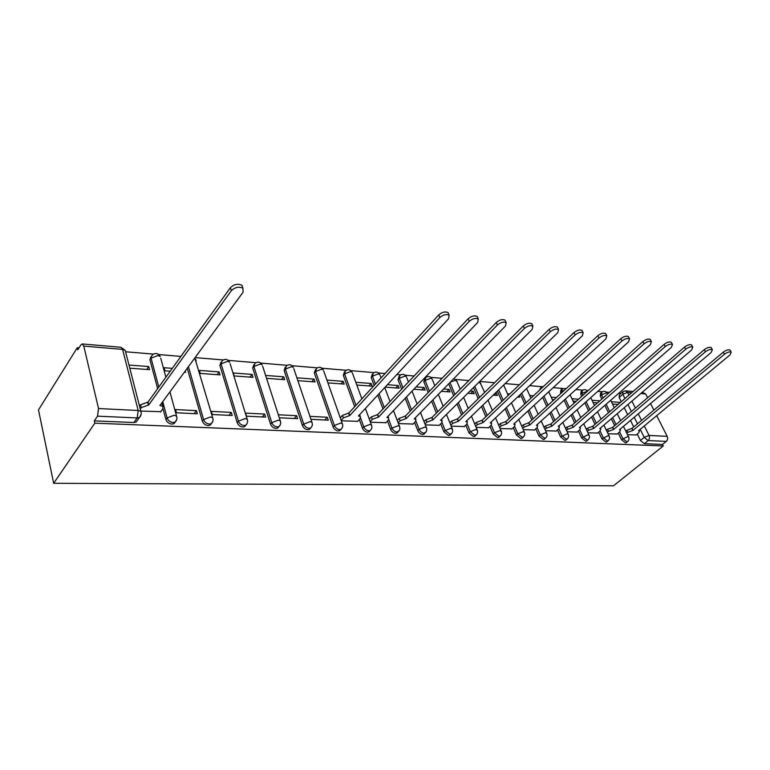 <?xml version="1.0" encoding="UTF-8"?>
<svg xmlns="http://www.w3.org/2000/svg" width="770" height="770" viewBox="0 0 770 770"><rect width="100%" height="100%" fill="white"/><g stroke="black" fill="none" stroke-linecap="round" stroke-linejoin="round"><path stroke-width="1.16" d="M618.281 433.077L621.467 439.641L625.461 442.904L626.568 442.423M598.694 432.066L601.88 438.775L605.952 442.096L607.135 441.576M578.424 431.027L581.62 437.88L585.778 441.258L587.038 440.69M557.461 429.939L560.666 436.956L564.91 440.392L566.248 439.776M535.756 428.813L538.962 436.003L543.293 439.497L544.727 438.823M513.272 427.639L516.478 435.012L520.905 438.563L522.435 437.832M489.961 426.426L493.166 433.982L497.69 437.601L499.326 436.802M465.783 425.156L468.978 432.913L473.608 436.609L475.36 435.724M440.681 423.837L443.876 431.806L448.602 435.57L450.479 434.598M414.606 422.461L417.792 430.651C418.87 432.904 420.478 434.184 422.634 434.492L424.645 433.423M387.512 421.017L390.679 429.458C391.747 431.749 393.403 433.058 395.626 433.375L397.801 432.191M359.311 419.506L362.458 428.216C363.527 430.555 365.221 431.883 367.54 432.211L369.869 430.902M315.459 369.6L314.324 372.978L333.083 426.917C334.142 429.304 335.884 430.661 338.29 430.998L340.792 429.554M285.256 367.242L284.149 370.562L302.466 425.569C303.524 427.995 305.295 429.391 307.808 429.727L309.338 429.439L310.512 428.13M270.539 424.155C271.579 426.638 273.398 428.062 276.007 428.418L277.652 428.101L278.923 426.628L277.277 426.936C274.669 426.58 272.84 425.156 271.8 422.672L253.898 366.52L254.966 363.315C257.854 361.371 260.25 361.861 262.166 364.788L260.212 364.085L253.898 366.52L252.695 368.041L270.539 424.155L271.8 422.672L278.278 420.16L280.251 420.767L280.646 422.172M220.99 362.198L219.902 365.404L237.198 422.682C238.228 425.223 240.096 426.676 242.82 427.042L244.591 426.695L245.948 425.098M187.274 368.253L202.356 421.151C203.367 423.741 205.292 425.223 208.131 425.598L210.046 425.223L211.49 423.481M162.99 408.639L165.916 419.534C166.907 422.191 168.89 423.712 171.854 424.097L173.924 423.692L175.464 421.777M621.024 393.316L618.878 393.133M609.513 392.353L606.279 392.084M602.304 391.747L597.78 391.362M588.193 390.563L586.884 390.457M582.851 390.111L575.902 389.533M562.745 388.427L553.197 387.628M541.955 386.684L529.635 385.655M519.327 384.788L505.149 383.595M494.571 382.709L479.691 381.458M468.834 380.553L455.609 379.446M442.047 378.301L430.892 377.367M426.416 376.992L425.618 376.925M414.144 375.962L405.232 375.211M400.679 374.836L396.858 374.518M385.067 373.527L378.58 372.978M373.95 372.593L350.889 370.659M346.163 370.264L322.081 368.243M317.269 367.839L292.1 365.731M287.181 365.317L260.857 363.103M255.833 362.689L228.295 360.37M223.146 359.946L195.089 357.588M180.902 356.404L158.793 354.547M153.394 354.094L125.837 351.784M79.012 347.857L77.279 347.703L38.5 409.9L53.659 483.3L94.835 423.163L663.249 445.974L613.536 485.793L53.659 483.3M656.704 415.656L667.195 436.34C667.994 438.322 667.686 439.997 666.291 441.383L662.479 444.434L644.326 443.684L640.409 440.478L637.242 434.049M633.729 426.936L630.505 420.41M627.666 414.664L624.229 407.696M621.265 401.699L619.167 397.436L622.824 394.259L623.017 391.583L625.481 390.842L627.579 392.402L628.917 395.087M642.219 392.286L645.684 393.942L647.609 397.744M650.544 403.528L653.884 410.102M662.479 444.434L663.249 445.974M83.786 346.096L98.531 408.543L138.186 410.487L122.594 349.397L83.786 346.096L82.217 343.94L80.811 344.979L77.77 349.83L77.279 347.703M141.141 414.52L139.428 417.484L137.175 417.927L97.52 416.166L94.306 420.882L94.835 423.163M97.52 416.166L98.531 408.543M140.785 411.045L160.747 411.681M129.793 368.195L149.563 369.658L148.735 366.558L146.714 369.446M172.297 368.349L164.145 367.723L164.992 370.803L170.247 371.198M196.437 410.631L175.599 409.573L176.474 412.778L197.332 413.798L196.437 410.631L194.107 413.644M184.338 372.237L185.57 372.333L185.204 371.063M219.132 371.91L199.449 370.409L200.325 373.431L220.028 374.884L219.132 371.91L217.015 374.663M231.298 412.393L211.375 411.382L212.289 414.52L232.222 415.492L231.298 412.393L228.921 415.328M252.108 374.413L233.252 372.978L234.157 375.933L253.032 377.339L252.108 374.413L249.961 377.108M264.659 414.077L245.591 413.115L246.535 416.185L265.621 417.119L264.659 414.077L262.252 416.955M279.317 417.783L297.605 418.668L296.623 415.694L294.178 418.505M266.574 378.339L284.669 379.677L283.716 376.819L281.541 379.446M310.945 419.323L328.28 420.16L327.269 417.244L324.796 419.997M297.865 380.659L315.026 381.93L314.054 379.119L311.85 381.699M341.303 420.795L357.617 421.325M327.924 382.892L344.19 384.095L343.189 381.342L340.966 383.855M370.437 422.21L385.886 422.711M356.799 385.029L372.208 386.174L371.198 383.47L368.955 385.934M398.417 423.567L413.047 424.039M385.154 387.137L399.168 388.176L398.138 385.52L395.876 387.926M425.319 424.876L439.189 425.319M413.827 389.264L425.117 390.101L424.068 387.483L421.796 389.851M451.201 426.137L464.339 426.542M441.354 391.304L450.103 391.949L449.054 389.389L446.764 391.699M476.11 427.35L488.575 427.735M467.794 393.268L474.195 393.74L473.127 391.218L470.836 393.489M500.115 428.515L511.935 428.871M493.214 395.145L497.43 395.462L496.361 392.979L494.051 395.212M523.254 429.641L534.476 429.978M517.671 396.964L519.865 397.128L519.163 395.549M545.584 430.728L556.229 431.036M567.134 431.778L577.231 432.066M587.943 432.788L597.539 433.058M608.059 433.76L617.165 434.011M614.691 425.666L611.332 418.745M608.444 412.768L604.854 405.367M601.822 399.11L600.273 395.915L601.572 394.769L601.803 392.074C603.94 390.794 605.749 391.17 607.212 393.181L606.394 392.892L601.572 394.769L603.122 397.975M595.018 424.357L591.514 416.984M588.559 410.766L584.815 402.883M581.716 396.367L580.763 394.356L582.062 393.191L582.341 390.448C584.266 389.225 585.999 389.456 587.549 391.141M574.68 422.971L571.022 415.126M568.01 408.649L564.083 400.236M560.916 393.432L560.589 392.739L561.888 391.545L562.216 388.783L566.364 388.455M553.63 421.527L549.809 413.163M546.729 406.396L542.629 397.407M531.839 420.006L527.854 411.074M524.697 404L520.404 394.375M509.259 418.418L505.091 408.851M501.876 401.44L497.382 391.112M485.851 416.734L481.5 406.473M478.209 398.706L473.502 387.599M461.577 414.963L457.024 403.932M453.655 395.761L448.717 383.797M436.378 413.086L431.624 401.208M428.168 392.594L423.827 381.766L425.107 380.428L425.762 377.444C428.236 375.866 430.315 376.289 431.989 378.734L430.68 378.272L425.107 380.428L429.458 391.266M410.198 411.084L405.222 398.273M401.69 389.158L398.013 379.697L399.284 378.33L399.996 375.308C402.537 373.681 404.654 374.114 406.358 376.626L404.962 376.126L399.284 378.33L402.97 387.811M382.988 408.966L377.781 395.087M374.153 385.433L371.198 377.541L372.459 376.155L373.238 373.094C375.827 371.409 378.003 371.852 379.745 374.441L378.253 373.912L372.459 376.155L375.423 384.047M354.681 406.704L343.324 375.308L344.575 373.883L345.422 370.793C348.079 369.051 350.302 369.504 352.083 372.17L350.494 371.602L344.575 373.883L355.961 405.299M157.648 388.677L149.919 359.792L152.364 354.845C155.54 352.66 158.168 353.189 160.247 356.443L157.812 355.567L151.055 358.156L158.812 387.06M627.512 434.704L636.164 434.944M620.225 402.594L617.809 404.394M620.12 402.392L611.39 401.728M599.849 400.852L591.986 400.256M578.52 399.226L571.937 398.725M556.412 397.551L551.195 397.156M533.475 395.809L529.741 395.52M509.673 393.999L507.526 393.836M496.361 392.979L495.514 392.921M473.127 391.218L470.085 390.987M449.054 389.389L443.636 388.975M424.068 387.483L416.098 386.887M398.138 385.52L387.416 384.702M371.198 383.47L355.798 382.295M343.189 381.342L326.942 380.101M314.054 379.119L296.902 377.82M283.716 376.819L265.64 375.442M148.735 366.558L128.985 365.057M601.37 392.459L600.513 393.22L600.273 395.915M581.87 390.871L581.042 391.612L580.763 394.356M561.715 389.245L560.926 389.967L560.589 392.739M540.867 387.551L539.452 390.226M424.982 378.253L423.827 381.766M399.168 376.203L398.013 379.697M372.343 374.076L371.198 377.541M344.459 371.881L343.324 375.308M253.792 364.797L252.695 368.041M150.987 356.625L149.919 359.792M622.603 391.94L619.359 394.76L619.167 397.436M94.306 420.882L133.865 422.518L136.107 422.075L137.801 419.737M296.623 415.694L278.345 414.77M327.269 417.244L309.944 416.368M552.292 399.534L554.092 399.668M573.034 401.074L576.201 401.305M593.093 402.556L597.53 402.883M612.497 404L618.118 404.414M160.506 412.008L162.922 408.735L162.797 406.348L159.91 405.53L243.099 292.177L242.925 288.269C238.931 286.363 235.081 287.152 231.356 290.665L148.726 404.943L141.305 407.638L140.573 404.799L147.975 402.104L230.403 287.691C234.119 284.188 237.978 283.399 241.963 285.314L242.733 288.124M139.543 406.223L140.573 404.799M161.594 403.23L162.518 405.289M140.275 409.072L141.305 407.638M148.726 404.943L147.975 402.104M357.386 421.575L360.033 418.726L360.331 416.493L358.416 415.973L448.641 318.674L449.141 315.2C446.331 313.91 443.222 314.689 439.834 317.538L349.801 415.511L343.372 417.889L342.486 415.377L348.906 413.009L438.736 314.93C442.115 312.081 445.214 311.311 448.034 312.601L448.612 313.967M340.253 417.821L342.486 415.377M359.773 414.51L359.811 415.059M341.139 420.333L343.372 417.889M349.801 415.511L348.906 413.009M385.655 422.951L388.321 420.16L388.677 417.956L386.887 417.465L477.689 322.418L478.276 319.011C475.61 317.798 472.597 318.568 469.257 321.331L378.609 417.032L372.324 419.352L371.419 416.888L377.695 414.568L468.141 318.77C471.481 316.018 474.484 315.248 477.15 316.46L477.698 317.702M369.302 419.14L371.419 416.888M370.206 421.594L372.324 419.352M378.609 417.032L377.695 414.568M412.816 424.27L415.511 421.546L415.925 419.361L414.231 418.899L505.505 325.999L506.169 322.659C503.638 321.523 500.721 322.284 497.43 324.959L406.281 418.485L400.131 420.767L399.207 418.351L405.357 416.07L496.303 322.457C499.586 319.781 502.502 319.021 505.043 320.166L505.543 321.283M397.214 420.41L399.207 418.351M398.128 422.817L400.131 420.767M406.281 418.485L405.357 416.07M438.958 425.541L441.662 422.865L442.124 420.718L440.536 420.285L532.157 329.435L532.907 326.162C530.491 325.084 527.662 325.845 524.418 328.434L432.884 419.881L426.869 422.124L425.935 419.746L431.951 417.513L523.282 325.98C526.516 323.39 529.346 322.63 531.762 323.708L532.234 324.728M424.049 421.642L425.935 419.746M424.982 424.01L426.869 422.124M432.884 419.881L431.951 417.513M464.118 426.763L466.832 424.145L467.342 422.027L465.85 421.614L557.73 332.727L558.548 329.522C556.238 328.501 553.495 329.252 550.3 331.774L458.487 421.228L452.587 423.423L451.644 421.094L457.534 418.909L549.154 329.368C552.34 326.846 555.093 326.095 557.393 327.115L557.836 328.039M449.863 422.846L451.644 421.094M450.806 425.165L452.587 423.423M458.487 421.228L457.534 418.909M488.353 427.947L491.077 425.377L491.635 423.279L490.23 422.903L582.274 335.893L583.159 332.746C580.965 331.783 578.289 332.525 575.132 334.969L483.137 422.528L477.352 424.674L476.399 422.393L482.174 420.247L573.987 332.611C577.125 330.157 579.8 329.416 582.005 330.388L582.409 331.216M474.715 424L476.399 422.393M475.668 426.291L477.352 424.674M483.137 422.528L482.174 420.247M511.713 429.083L514.447 426.561L515.053 424.491L513.725 424.135L605.855 338.935L606.808 335.845C604.7 334.931 602.101 335.672 599.002 338.049L506.881 423.779L501.222 425.887L500.25 423.644L505.919 421.536L597.838 335.73C600.937 333.343 603.536 332.611 605.644 333.525L606.029 334.286M498.671 425.127L500.25 423.644M499.624 427.369L501.222 425.887M506.881 423.779L505.919 421.536M534.255 430.17L536.988 427.706L537.643 425.666L536.382 425.329L628.532 341.861L629.542 338.819C627.531 337.963 624.999 338.694 621.939 341.004L529.789 424.982L524.226 427.052L523.254 424.847L528.807 422.778L620.774 338.723C623.825 336.413 626.366 335.681 628.378 336.548L628.734 337.241M521.752 426.224L523.254 424.847M522.724 428.428L524.226 427.052M529.789 424.982L528.807 422.778M556.007 431.229L558.741 428.803L559.434 426.792L558.25 426.474L650.352 344.671L651.42 341.688C649.495 340.879 647.021 341.591 644.009 343.853L551.878 426.137L546.431 428.178L545.449 426.012L550.897 423.972L642.844 341.611C645.857 339.358 648.321 338.636 650.246 339.454L650.583 340.09M544.034 427.283L545.449 426.012M545.006 429.448L546.431 428.178M551.878 426.137L550.897 423.972M577.019 432.249L579.752 429.872L580.484 427.889L579.358 427.581L671.363 347.376L672.489 344.45C670.641 343.68 668.225 344.392 665.251 346.587L573.207 427.263L567.856 429.265L566.874 427.138L572.216 425.136L664.087 344.392C667.051 342.188 669.467 341.476 671.315 342.255L671.623 342.833M565.536 428.312L566.874 427.138M566.518 430.44L567.856 429.265M573.207 427.263L572.216 425.136M597.318 433.24L600.061 430.902L600.821 428.938L599.753 428.659L691.614 349.984L692.779 347.116C691.008 346.385 688.659 347.087 685.724 349.224L593.814 428.341L588.559 430.315L587.568 428.216L592.823 426.253L684.559 347.068C687.485 344.922 689.833 344.219 691.614 344.96L691.903 345.489M586.307 429.314L587.568 428.216M587.298 431.412L588.559 430.315M593.814 428.341L592.823 426.253M616.953 434.193L619.686 431.893L620.495 429.958L619.475 429.699L711.143 352.506L712.356 349.686C710.652 348.983 708.352 349.676 705.455 351.775L613.729 429.391L608.569 431.335L607.578 429.265L612.737 427.331L704.29 349.647C707.178 347.549 709.478 346.856 711.182 347.559L711.451 348.05M606.394 430.276L607.578 429.265M607.376 432.345L608.569 431.335M613.729 429.391L612.737 427.331M635.943 435.117L638.676 432.856L639.514 430.95L638.551 430.7L729.989 354.931L731.24 352.159C729.604 351.495 727.352 352.188 724.503 354.229L632.988 430.401L627.925 432.317L626.924 430.286L631.997 428.38L723.328 352.131C726.187 350.09 728.43 349.407 730.066 350.071L730.316 350.523M625.808 431.219L626.924 430.286M626.799 433.25L627.925 432.317M632.988 430.401L631.997 428.38M627.945 441.268L626.809 441.788L622.815 438.515L619.619 431.951M621.467 439.641L627.733 436.58L628.753 437.254M608.521 440.392L607.309 440.96L603.228 437.63L600.032 430.921M601.88 438.775L608.233 435.666L609.311 436.388M588.424 439.478L587.135 440.103L582.977 436.715L579.772 429.853M581.62 437.88L588.068 434.723L589.204 435.502M567.644 438.534L566.258 439.208L562.013 435.772L558.808 428.746M560.666 436.956L567.201 433.741L568.404 434.578M546.122 437.543L544.65 438.294L540.309 434.79L537.094 427.6M538.962 436.003L540.309 434.79L545.593 432.721L546.873 433.625M523.831 436.523L522.253 437.341L517.825 433.78L514.61 426.407M516.478 435.012L517.825 433.78L523.205 431.672L524.562 432.644M500.721 435.445L499.037 436.359L494.504 432.721L491.289 425.156M493.166 433.982L494.504 432.721L500 430.584L501.434 431.633M476.765 434.328L474.946 435.329L470.316 431.633L467.101 423.856M468.978 432.913L470.316 431.633L475.918 429.448L477.439 430.584M451.884 433.154L449.94 434.27L445.204 430.497L441.999 422.499M443.876 431.806L445.204 430.497L450.912 428.274L452.539 429.506M426.051 431.932L423.962 433.164C421.816 432.856 420.199 431.575 419.121 429.323L415.906 421.075M417.792 430.651L419.121 429.323L424.944 427.052L426.339 427.485L426.667 428.389M399.197 430.642L396.954 432.018C394.721 431.7 393.066 430.392 391.997 428.101L388.783 419.573M390.679 429.458L391.997 428.101L397.936 425.781L399.438 426.243L399.774 427.225M371.265 429.285L370.178 430.584L368.849 430.825C366.53 430.497 364.845 429.159 363.767 426.821L360.562 417.985M362.458 428.216L363.767 426.821L369.841 424.463L371.438 424.953L371.794 426.031M342.188 427.86L341.014 429.314L339.589 429.583C337.183 429.246 335.441 427.889 334.382 425.492L315.565 371.525L316.48 368.397C319.213 366.587 321.485 367.059 323.313 369.802L321.61 369.196L315.565 371.525L314.324 372.978M333.083 426.917L334.382 425.492L340.581 423.086L342.294 423.615L342.66 424.79M311.889 426.359L310.618 428.005L309.088 428.293C306.585 427.947 304.805 426.551 303.746 424.116L285.362 369.071L286.353 365.904C289.164 364.037 291.493 364.518 293.36 367.348L291.541 366.693L285.362 369.071L284.149 370.562M302.466 425.569L303.746 424.116L310.089 421.652L311.927 422.22L312.302 423.5M247.295 423.105L245.842 425.184L244.071 425.531C241.347 425.165 239.47 423.712 238.44 421.171L221.086 363.854L222.232 360.61C225.206 358.589 227.679 359.099 229.643 362.121L227.545 361.371L221.086 363.854L219.902 365.404M237.198 422.682L238.44 421.171L245.072 418.601L247.199 419.255L247.594 420.786M212.818 421.334L211.278 423.683L209.363 424.049C206.524 423.673 204.589 422.191 203.578 419.592L188.438 366.655M202.356 421.151L203.578 419.592L210.364 416.965L212.655 417.667L213.059 419.342M176.763 419.458L175.127 422.104L173.048 422.509C170.093 422.124 168.11 420.603 167.109 417.946L162.74 401.68M165.916 419.534L167.109 417.946L174.059 415.261L176.532 416.021L176.936 417.841M640.409 440.478L644.211 437.36L640.216 429.314M637.483 423.798L634.239 417.263M631.381 411.507L627.925 404.529M624.942 398.523L622.824 394.259L627.579 392.402L631.641 392.748M631.92 401.112L635.404 408.09M638.282 413.856L641.545 420.401M644.307 425.925L649.062 435.454L667.195 436.34M645.684 393.942L640.784 393.528M616.029 424.539L612.66 417.61M609.753 411.632L606.163 404.221M596.355 423.202L592.842 415.829M589.878 409.611L586.124 401.719M583.015 395.203L582.062 393.191L587.337 391.333M576.008 421.796L572.351 413.952M569.319 407.465L565.392 399.053M562.216 392.248L561.888 391.545L564.747 389.938M554.958 420.333L551.137 411.96M548.048 405.193L543.938 396.194M533.167 418.793L529.173 409.852M526.016 402.777L521.713 393.143M510.587 417.176L506.41 407.6M503.185 400.198L498.681 389.861M487.179 415.473L482.819 405.203M479.508 397.426L474.792 386.319M462.895 413.673L458.333 402.643M454.954 394.461L450.007 382.498M437.687 411.767L432.913 399.89M411.498 409.746L406.512 396.916M384.278 407.6L379.061 393.711M160.738 358.233L165.916 377.204M280.28 424.78L278.923 426.628C280.646 424.963 281.089 423.009 280.251 420.767L262.618 366.173M540.752 389.023L541.406 387.05L543.755 386.213M196.177 360.986L195.696 359.34L194.3 358.666M230.105 363.632L247.199 419.255C248.027 421.527 247.574 423.5 245.842 425.184L244.591 426.695M293.793 368.618L311.927 422.22C312.764 424.443 312.331 426.368 310.618 428.005L309.338 429.439M323.718 370.967L342.294 423.615C343.141 425.81 342.708 427.706 341.014 429.314L339.714 430.728M352.477 373.238L361.871 398.85M380.12 375.423L381.063 377.897M406.714 377.531L408.466 381.987M432.326 379.572L434.829 385.731M457.005 381.535L455.455 380.332L450.46 382.036M480.798 383.431L478.834 382.305M133.865 422.518L137.175 417.927L138.186 410.487L140.852 411.305L141.256 413.307M644.326 443.684L648.148 440.584L644.211 437.36L649.062 435.454C649.851 437.466 649.543 439.169 648.148 440.584L666.291 441.383M136.107 422.075L139.428 417.484C141.199 415.723 141.67 413.663 140.852 411.305L125.212 350.35L120.957 347.289L122.594 349.397L125.212 350.35L125.722 352.314M148.35 404.924L147.609 402.084M231.356 290.665L230.403 287.691M349.522 415.502L348.618 412.99M439.834 317.538L438.736 314.93M378.339 417.013L377.425 414.558M469.257 321.331L468.141 318.77M406.021 418.476L405.097 416.06M497.43 324.959L496.303 322.457M432.634 419.871L431.7 417.504M524.418 328.434L523.282 325.98M458.246 421.219L457.293 418.89M550.3 331.774L549.154 329.368M482.906 422.518L481.943 420.228M575.132 334.969L573.987 332.611M506.66 423.76L505.688 421.517M599.002 338.049L597.838 335.73M529.568 424.963L528.595 422.769M621.939 341.004L620.774 338.723M551.666 426.128L550.685 423.962M644.009 343.853L642.844 341.611M573.005 427.254L572.023 425.127M665.251 346.587L664.087 344.392M593.622 428.332L592.63 426.243M685.724 349.224L684.559 347.068M613.546 429.381L612.545 427.321M705.455 351.775L704.29 349.647M632.805 430.392L631.814 428.37M724.503 354.229L723.328 352.131M173.924 423.692L175.127 422.104C176.888 420.372 177.35 418.341 176.532 416.021L169.929 391.872M210.046 425.223L211.278 423.683C213.02 421.97 213.483 419.968 212.655 417.667L194.8 357.983M277.652 428.101L278.923 426.628M368.869 431.96L370.178 430.584C371.862 428.996 372.285 427.119 371.438 424.953L365.384 408.456M396.868 433.144L398.196 431.797C399.871 430.238 400.284 428.38 399.438 426.243L393.48 410.564M423.789 434.28L425.117 432.952C426.782 431.421 427.186 429.593 426.339 427.485L420.478 412.556M449.69 435.368L451.028 434.078C452.673 432.567 453.078 430.767 452.231 428.678L446.456 414.424M474.618 436.426L475.966 435.146C477.602 433.664 477.997 431.883 477.15 429.824L471.461 416.195M498.642 437.437L499.99 436.186C501.616 434.723 502.001 432.971 501.154 430.931L495.553 417.869M521.8 438.409L523.148 437.187C524.765 435.743 525.14 434.011 524.293 431.999L518.778 419.458M544.14 439.343L545.487 438.149C547.095 436.725 547.47 435.021 546.623 433.038L541.194 420.969M565.7 440.248L567.057 439.073C568.645 437.668 569.02 435.993 568.173 434.03L562.822 422.412M586.528 441.123L587.885 439.968C589.464 438.592 589.83 436.927 588.983 435.002L583.718 423.789M606.664 441.97L608.021 440.835C609.58 439.468 609.946 437.841 609.099 435.926L603.911 425.107M626.135 442.789L627.483 441.672C629.032 440.325 629.388 438.717 628.551 436.831L623.431 426.359M384.74 387.579L390.034 401.507M412.056 391.122L417.109 403.981M438.332 394.375L443.154 406.291M460.2 389.197L456.687 380.765L453.809 378.628M463.627 397.397L468.237 408.456M484.648 392.411L479.594 381.564M487.988 400.208L492.396 410.487M503.657 385.039L508.21 395.395M511.472 402.816L515.688 412.412M526.593 388.532L530.934 398.177M534.13 405.27L538.163 414.231M548.721 391.766L552.87 400.785M555.988 407.561L559.848 415.954M570.089 394.798L574.054 403.23M577.105 409.727L580.801 417.59M590.725 397.628L594.517 405.53M597.51 411.757L601.052 419.15M610.687 400.275L614.316 407.696M617.242 413.683L620.63 420.632M633.075 391.497L625.481 390.842M120.957 347.289L82.217 343.94M162.797 406.348L162.047 403.528M242.925 288.269L241.963 285.314M360.331 416.493L359.657 414.635M449.141 315.2L448.034 312.601M388.677 417.956L388.042 416.262M478.276 319.011L477.15 316.46M415.925 419.361L415.319 417.802M506.169 322.659L505.043 320.166M442.124 420.718L441.547 419.284M532.907 326.162L531.762 323.708M467.342 422.027L466.803 420.699M558.548 329.522L557.393 327.115M491.635 423.279L491.116 422.056M583.159 332.746L582.005 330.388M515.053 424.491L514.562 423.365M606.808 335.845L605.644 333.525M537.643 425.666L537.171 424.607M629.542 338.819L628.378 336.548M559.434 426.792L558.991 425.82M651.42 341.688L650.246 339.454M580.484 427.889L580.06 426.975M672.489 344.45L671.315 342.255M600.821 428.938L600.417 428.091M692.779 347.116L691.614 344.96M620.495 429.958L620.1 429.169M712.356 349.686L711.182 347.559M639.514 430.95L639.148 430.199M731.24 352.159L730.066 350.071"/></g></svg>
